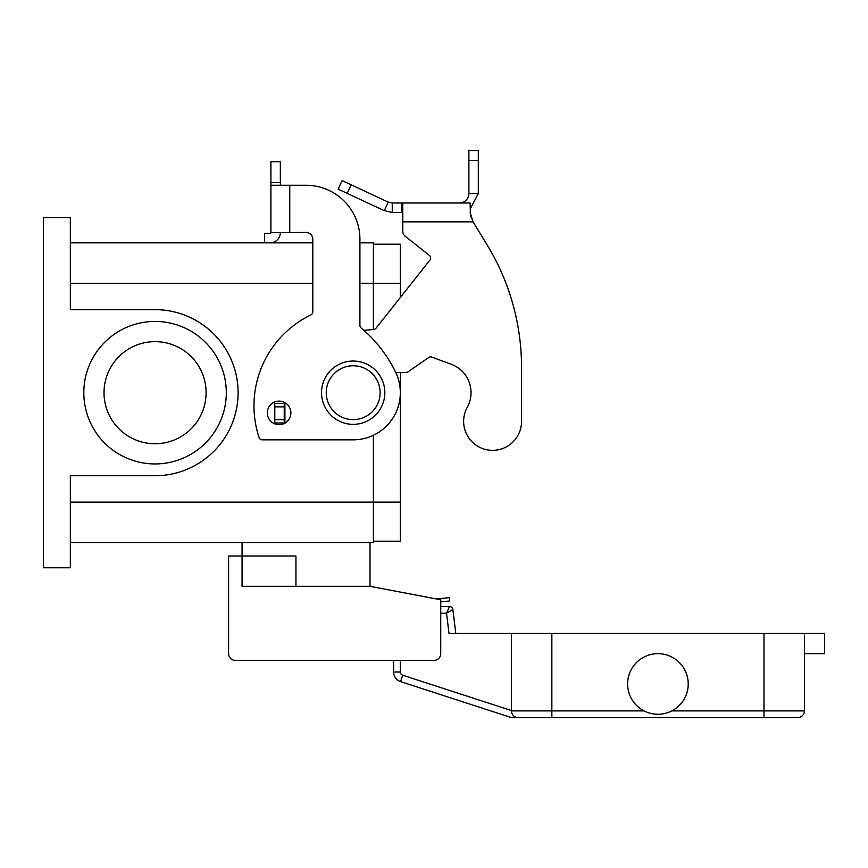 <?xml version="1.0" encoding="UTF-8"?>
<svg xmlns="http://www.w3.org/2000/svg" width="868" height="868" viewBox="0 0 868 868"><rect width="100%" height="100%" fill="white"/><g stroke="black" fill="none" stroke-linecap="round" stroke-linejoin="round"><path stroke-width="1.3" d="M449.515 606.515L446.532 613.253L452.857 609.477A3.364 3.364 0 0 0 449.515 606.515A3.364 3.364 0 0 1 452.857 609.477A3.364 3.364 0 0 0 449.515 606.515L440.738 606.515L440.738 601.925L449.667 600.949L449.309 597.607L436.604 598.996M514.54 716.567L513.422 715.666A6.738 6.738 0 0 0 518.185 717.63L797.659 717.63A6.738 6.738 0 0 0 802.423 715.666A6.738 6.738 0 0 1 797.659 717.63M370.018 542.533L370.018 586.312L440.738 599.777L440.738 653.658A6.738 6.738 0 0 1 434 660.385L235.337 660.385L393.595 660.385L393.595 672.006A10.101 10.101 0 0 0 400.571 681.608L511.447 717.63L551.853 717.63L551.853 710.903L511.447 710.903A6.738 6.738 0 0 0 518.185 717.63M804.397 653.658L824.6 653.658L824.6 633.456L551.853 633.456L551.853 710.903L644.034 710.903A30.304 30.304 0 0 1 627.618 683.962A30.304 30.304 0 0 0 657.922 714.266A30.304 30.304 0 0 0 688.226 683.962A30.304 30.304 0 0 0 657.922 653.658A30.304 30.304 0 0 0 627.618 683.962A30.304 30.304 0 0 1 657.922 653.658A30.304 30.304 0 0 1 671.81 710.903L763.992 710.903L763.992 717.63M804.397 633.456L804.397 710.903A6.738 6.738 0 0 1 802.423 715.666A6.738 6.738 0 0 0 804.397 710.903L763.992 710.903L763.992 633.456M551.853 633.456L511.447 633.456L511.447 710.903M455.798 633.456L454.148 619.98L455.798 633.456M440.738 613.253L446.532 613.253L449.016 633.456L511.447 633.456M454.148 619.98L452.857 609.477M384.839 392.694A31.649 31.649 0 0 0 353.189 361.045A31.649 31.649 0 0 0 321.529 392.694A31.649 31.649 0 0 0 353.189 424.344A31.649 31.649 0 0 0 384.839 392.694M295.945 586.312L295.945 556.008L242.063 556.008L242.063 542.533M206.107 392.694A51.049 51.049 0 0 0 155.057 341.645A51.049 51.049 0 0 0 104.008 392.694A51.049 51.049 0 0 0 155.057 443.743A51.049 51.049 0 0 0 206.107 392.694M83.805 392.694A71.252 71.252 0 0 1 155.057 321.442A71.252 71.252 0 0 1 226.309 392.694A71.252 71.252 0 0 1 155.057 463.946A71.252 71.252 0 0 1 83.805 392.694M279.105 424.68A11.783 11.783 0 0 0 290.889 412.897A11.783 11.783 0 0 0 279.105 401.114A11.783 11.783 0 0 0 267.322 412.897A11.783 11.783 0 0 0 279.105 424.68M270.914 232.418L270.914 185.275L306.046 185.275A53.881 53.881 0 0 1 359.916 239.145L359.916 325.348A3.364 3.364 0 0 0 361.121 327.93A134.692 134.692 0 0 1 395.558 372.036A47.143 47.143 0 0 1 353.189 439.837L262.266 439.837A3.364 3.364 0 0 1 259.076 437.526A101.013 101.013 0 0 1 310.885 314.91A3.364 3.364 0 0 0 312.784 311.883L312.784 239.145A6.738 6.738 0 0 0 306.046 232.418L270.914 232.667A0.673 0.673 0 0 1 270.773 233.069L270.914 232.667A0.673 0.673 0 0 1 270.241 233.34L264.599 233.34L264.599 242.769L267.962 242.769M270.914 185.275L270.914 161.698L280.342 161.698L280.342 185.275M280.342 232.418L280.342 232.667A10.101 10.101 0 0 1 270.241 242.769A10.101 10.101 0 0 0 278.303 238.743M289.771 232.418L289.771 185.275L306.046 185.275A53.881 53.881 0 0 1 359.916 239.145M361.121 327.93A134.692 134.692 0 0 1 395.558 372.036A47.143 47.143 0 0 1 353.189 439.837M312.784 239.145A6.738 6.738 0 0 0 306.046 232.418M262.266 439.837A3.364 3.364 0 0 1 259.076 437.526A101.013 101.013 0 0 1 310.885 314.91M70.341 242.856L312.784 242.856M359.916 242.856L373.392 242.856L373.392 329.493M43.4 217.597L70.341 217.597L70.341 309.659L155.057 309.659A83.035 83.035 0 0 1 238.092 392.694A83.035 83.035 0 0 1 155.057 475.729L70.341 475.729L70.341 567.791L43.4 567.791L43.4 217.597M70.341 542.533L373.392 542.533L373.392 435.291M373.392 244.201L400.332 244.201L400.332 297.485M400.332 372.491L400.332 541.187L373.392 541.187M235.337 660.385A6.738 6.738 0 0 1 228.599 653.658L228.599 556.008L242.063 556.008L242.063 586.312L370.018 586.312M228.599 653.658L228.599 613.253M521.549 421.381A28.959 28.959 0 0 1 517.925 435.411A28.959 28.959 0 0 0 521.549 421.381L521.549 367.511L521.549 421.381M392.249 203.003L392.249 212.432L384.285 210.664L338.14 189.148L342.122 180.609L388.267 202.125L392.249 203.003L470.109 203.003L470.456 215.08M467.255 407.363A30.304 30.304 0 0 0 451.23 364.267A30.304 30.304 0 0 1 467.255 407.363A28.959 28.959 0 0 0 478.572 446.727A28.959 28.959 0 0 0 517.925 435.411A28.959 28.959 0 0 1 478.572 446.727A28.959 28.959 0 0 1 467.255 407.363M402.763 203.003L402.763 221.861L473.038 221.861L486.818 244.364L473.038 221.861L470.109 212.432M429.356 255.366L405.313 236.346L429.356 255.366A3.364 3.364 0 0 1 429.91 260.096A3.364 3.364 0 0 0 429.356 255.366M462.742 202.407L462.622 202.45C466.572 200.801 468.655 197.85 468.872 193.575L468.373 196.591M462.622 202.45L459.443 203.003L462.622 202.45L462.828 203.003M470.467 215.134L471.584 218.595M478.301 193.575L468.872 193.575L468.872 150.37L478.301 150.37L478.301 193.575L470.109 209.134M384.285 210.664L388.267 202.125M402.763 212.432L392.249 212.432M402.763 221.861L402.763 231.072A6.738 6.738 0 0 0 405.313 236.346A6.738 6.738 0 0 1 402.763 231.072M429.91 260.096L376.028 328.202A3.364 3.364 0 0 1 373.685 329.471L363.898 330.328M285.843 403.229L284.237 403.468L284.237 422.998L285.181 422.998M395.775 372.491L407.059 372.491L428.716 357.486A3.364 3.364 0 0 1 431.797 357.084L451.23 364.267M521.549 367.511A235.705 235.705 0 0 0 486.818 244.364A235.705 235.705 0 0 1 521.549 367.511M284.237 403.468L274.809 403.468L274.809 422.998L284.237 422.998M400.332 672.006L393.595 672.006A10.101 10.101 0 0 0 400.571 681.608L402.654 675.206A3.364 3.364 0 0 1 400.332 672.006L400.332 660.385M511.447 710.556L402.654 675.206M326.249 392.694A26.941 26.941 0 0 0 353.189 419.635A26.941 26.941 0 0 0 380.119 392.694A26.941 26.941 0 0 0 353.189 365.754A26.941 26.941 0 0 0 326.249 392.694M270.914 182.649L280.342 182.649M70.341 283.261L312.784 283.261M359.916 283.261L400.332 283.261M70.341 502.127L400.332 502.127M401.515 203.003L401.515 212.432M468.872 160.352L478.301 160.352M284.91 403.468L284.91 422.998M284.237 406.842L274.809 406.842M284.237 419.635L274.809 419.635M351.171 184.83L347.189 193.369"/></g></svg>
